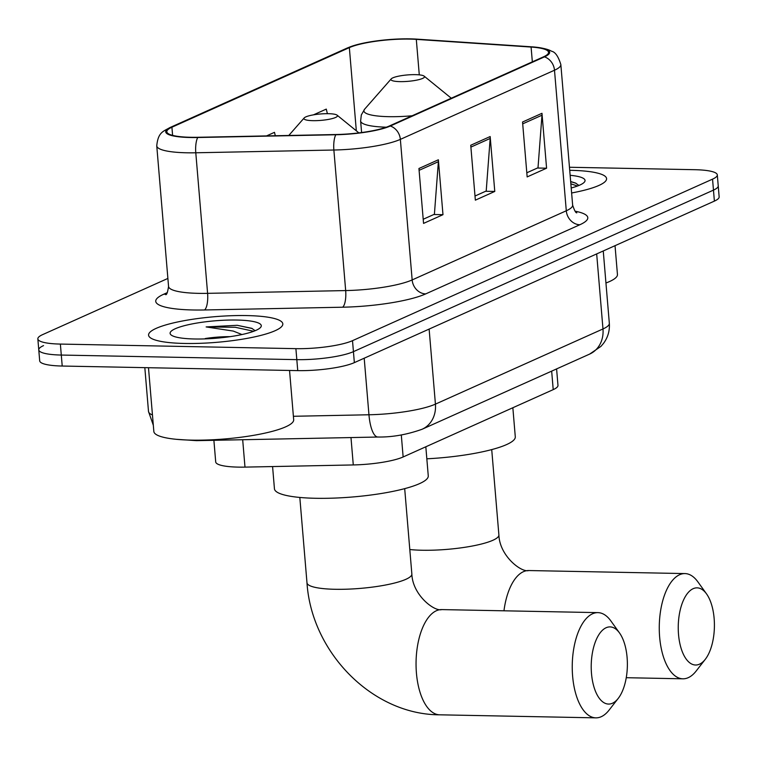 <?xml version="1.0" encoding="UTF-8"?>
<svg xmlns="http://www.w3.org/2000/svg" width="757" height="757" viewBox="0 0 757 757"><rect width="100%" height="100%" fill="white"/><g stroke="black" fill="none" stroke-linecap="round" stroke-linejoin="round"><path stroke-width="1.14" d="M556.594 368.914L557.975 385.389A42.099 8.034 175.2 0 1 553.216 389.628L403.14 456.963A42.099 8.034 175.2 0 1 353.282 464.94L244.984 467.116A42.099 8.034 175.2 0 1 238.228 467.116A42.099 8.034 175.2 0 1 215.707 461.931L213.89 440.309M43.537 345.618A42.099 8.034 -4.8 0 0 38.768 349.866L39.695 360.843A42.099 8.034 -4.8 0 0 62.216 366.038L297.738 370.618A42.099 8.034 -4.8 0 0 354.352 362.631L714.39 201.107A42.099 8.034 -4.8 0 0 719.15 196.858L718.232 185.872A42.099 8.034 -4.8 0 1 713.463 190.121A42.099 8.034 -4.8 0 0 718.232 185.872L717.305 174.895A42.099 8.034 -4.8 0 0 694.784 169.7L569.463 167.259M167.884 278.434L42.61 334.632A42.099 8.034 -4.8 0 0 37.85 338.881A42.099 8.034 -4.8 0 0 60.371 344.075L295.892 348.655L296.82 359.641A42.099 8.034 -4.8 0 0 353.434 351.645L713.463 190.121L353.434 351.645A42.099 8.034 -4.8 0 1 296.82 359.641L61.298 355.052L296.82 359.641L297.738 370.618M38.768 349.866A42.099 8.034 -4.8 0 0 61.298 355.052A42.099 8.034 -4.8 0 1 38.768 349.866L37.85 338.881M184.613 343.46A67.354 12.85 -4.8 0 0 282.815 323.882A67.354 12.85 -4.8 0 0 246.773 315.574A67.354 12.85 -4.8 0 0 148.571 335.152A67.354 12.85 -4.8 0 0 184.613 343.46A67.354 12.85 -4.8 0 0 282.815 323.882A67.354 12.85 -4.8 0 0 246.773 315.574A67.354 12.85 -4.8 0 0 148.571 335.152A67.354 12.85 -4.8 0 0 184.613 343.46M571.63 192.978A67.354 12.85 -4.8 0 0 606.584 178.624A67.354 12.85 -4.8 0 0 570.541 170.316A67.354 12.85 -4.8 0 0 569.718 170.297A67.354 12.85 -4.8 0 1 570.541 170.316A67.354 12.85 -4.8 0 1 606.584 178.624A67.354 12.85 -4.8 0 1 571.63 192.978M190.859 137.291A44.909 8.564 175.2 0 1 166.833 131.756A44.909 8.564 175.2 0 1 171.915 127.223L349.346 47.625A44.909 8.564 175.2 0 1 416.303 39.373L531.092 47.057A44.909 8.564 175.2 0 1 548.551 52.318A44.909 8.564 175.2 0 1 543.469 56.851L389.335 126.003A44.909 8.564 175.2 0 1 336.146 134.519L198.069 137.282A44.909 8.564 175.2 0 1 190.859 137.291M190.348 137.519A46.026 8.781 -4.8 0 0 197.728 137.519L335.815 134.755A46.026 8.781 -4.8 0 0 390.328 126.022L544.463 56.87A46.026 8.781 -4.8 0 0 537.508 47.379A46.026 8.781 -4.8 0 0 531.783 46.83L416.984 39.146A46.026 8.781 -4.8 0 0 354.323 45.429A46.026 8.781 -4.8 0 0 348.352 47.606L170.921 127.204A46.026 8.781 -4.8 0 0 190.348 137.519M295.892 348.655A42.099 8.034 -4.8 0 0 352.507 340.669L712.545 179.144A42.099 8.034 -4.8 0 0 717.305 174.895M438.369 159.784L442.977 214.685L423.551 223.4L418.943 168.499L438.369 159.784A11.223 9.68 -114.2 0 1 438.379 161.686L419.094 170.334M541.974 113.304L546.582 168.205L527.156 176.92L522.548 122.019L541.974 113.304A11.223 9.68 -114.2 0 1 541.984 115.206L522.699 123.855M490.167 136.544L494.775 191.445L475.349 200.16L470.74 145.259L490.167 136.544A11.223 9.68 -114.2 0 1 490.176 138.446L470.901 147.095M327.393 113.682L326.286 109.103L313.455 114.856M275.302 135.74L274.479 132.343L266.53 135.91M494.775 191.445L485.616 191.266M475.008 196.025L486.212 191.001L490.176 138.446M546.582 168.205L537.423 168.026M526.806 172.785L538.009 167.761L541.984 115.206M442.977 214.685L433.808 214.505M423.201 219.265L434.404 214.24L438.379 161.686M148.486 367.713L153.841 431.471A70.164 13.389 -4.8 0 0 191.379 440.129A70.164 13.389 -4.8 0 0 293.678 419.728L289.543 370.457M230.109 336.657A31.718 6.056 -4.8 0 0 205.27 338.53L216.161 338.237M255.156 330.714L251.759 328.32L237.206 325.302L206.141 326.92L233.27 331.074L241.985 334.547M194.577 338.985A45.751 8.724 -4.8 0 0 260.55 327.45A45.751 8.724 -4.8 0 0 236.799 320.041A45.751 8.724 -4.8 0 0 188.077 324.781A45.751 8.724 -4.8 0 0 171.12 334.963A45.751 8.724 -4.8 0 0 194.577 338.985M206.141 326.92L235.304 327.279L253.699 331.282M237.206 325.302L252.223 328.529M612.47 703.234A38.588 18.073 91.1 0 0 618.242 698.38A38.588 18.073 91.1 0 0 619.51 632.956A38.588 18.073 91.1 0 0 606.13 627.733A38.588 18.073 91.1 0 0 591.491 673.475A38.588 18.073 91.1 0 0 612.47 703.234M618.242 698.38L609.092 710.104A52.621 24.65 -88.9 0 1 601.219 716.718A52.621 24.65 -88.9 0 1 595.873 717.854A52.621 24.65 -88.9 0 1 572.292 670.475A52.621 24.65 -88.9 0 1 592.58 613.766A52.621 24.65 -88.9 0 1 597.926 612.631A52.621 24.65 -88.9 0 1 610.833 620.882L619.51 632.956M328.462 113.692A16.843 3.217 -4.8 0 0 304.182 117.941A16.843 3.217 -4.8 0 0 312.925 120.666A16.843 3.217 -4.8 0 0 330.856 118.925A16.843 3.217 -4.8 0 0 337.102 115.178A16.843 3.217 -4.8 0 0 328.462 113.692M272.577 466.558L274.441 488.767A77.176 14.724 -4.8 0 0 315.735 498.286A77.176 14.724 -4.8 0 0 428.263 475.85L425.822 446.781M699.496 664.182A38.588 18.073 91.1 0 0 705.269 659.338A38.588 18.073 91.1 0 0 706.546 593.904A38.588 18.073 91.1 0 0 693.157 588.691A38.588 18.073 91.1 0 0 678.518 634.423A38.588 18.073 91.1 0 0 699.496 664.182M705.269 659.338L696.128 671.062A52.621 24.65 -88.9 0 1 688.255 677.666A52.621 24.65 -88.9 0 1 682.909 678.811A52.621 24.65 -88.9 0 1 659.319 631.433A52.621 24.65 -88.9 0 1 679.606 574.724A52.621 24.65 -88.9 0 1 684.953 573.579A52.621 24.65 -88.9 0 1 697.859 581.84L706.546 593.904M415.489 74.65A16.843 3.217 -4.8 0 0 391.208 78.898A16.843 3.217 -4.8 0 0 399.951 81.624A16.843 3.217 -4.8 0 0 417.883 79.882A16.843 3.217 -4.8 0 0 424.128 76.135A16.843 3.217 -4.8 0 0 415.489 74.65M426.834 458.808A77.176 14.724 -4.8 0 0 515.29 436.808L512.849 407.739M571.204 187.982A45.751 8.724 -4.8 0 0 584.319 182.191A45.751 8.724 -4.8 0 0 570.144 175.302M578.925 185.456L575.528 183.062L570.664 181.519M605.95 283.004A70.164 13.389 -4.8 0 0 617.447 274.479L615.034 245.675M570.854 183.809L577.468 186.023M570.674 181.633L575.992 183.27M242.685 439.732L244.984 467.116M350.983 437.565L353.282 464.94M401.295 434.915L403.14 456.963M551.664 371.129L553.216 389.628M153.321 425.245L148.504 411.486A56.132 10.712 -4.8 0 0 152.46 414.959M354.352 362.631L352.507 340.669M62.216 366.038L60.371 344.075M714.39 201.107L712.545 179.144M293.385 416.284L368.952 414.77L364.202 358.212M422.122 429.247A28.066 24.215 -114.2 0 0 435.426 404.124L602.979 328.954A56.132 10.712 -4.8 0 0 609.328 323.286C609.849 330.667 607.928 337.338 603.575 343.3L600.973 346.356L589.675 354.077L422.122 429.247C406.944 434.65 392.23 437.243 377.961 437.026A28.066 8.743 -91.1 0 1 368.952 414.77A56.132 10.712 -4.8 0 0 435.426 404.124L429.124 329.077M589.675 354.077A28.066 24.215 -114.2 0 0 602.979 328.954L596.677 253.917M377.961 437.026L196.555 440.65A28.066 8.743 -91.1 0 1 194.88 440.177M171.915 127.223L172.605 135.371M544.463 56.87A14.033 12.103 65.8 0 1 554.493 70.221L400.358 139.373A56.132 10.712 175.2 0 1 333.875 150.018L195.789 152.782A56.132 10.712 175.2 0 1 186.79 152.791A56.132 10.712 175.2 0 1 156.756 145.864L168.556 286.43A56.132 10.712 -4.8 0 0 198.589 293.356A56.132 10.712 -4.8 0 0 207.598 293.347L345.675 290.574A56.132 10.712 -4.8 0 0 412.158 279.929L566.293 210.777A56.132 10.712 -4.8 0 0 572.642 205.119C574.449 210.597 575.85 213.162 576.843 212.793M197.728 137.519A14.033 4.372 -91.1 0 0 195.789 152.782L207.598 293.347A14.033 4.372 88.9 0 1 204.522 309.973A70.164 13.389 175.2 0 1 163.663 294.255L167.297 292.628M575.065 211.184A70.164 13.389 175.2 0 1 579.843 224.753L425.708 293.896A14.033 12.103 -114.2 0 1 412.158 279.929L400.358 139.373A14.033 12.103 -114.2 0 0 390.328 126.022M537.508 47.379C544.33 48.353 549.024 49.65 551.588 51.249C555.222 51.93 558.306 56.368 560.842 64.563A56.132 10.712 175.2 0 1 554.493 70.221L566.293 210.777A14.033 12.103 -114.2 0 0 579.843 224.753M425.708 293.896A70.164 13.389 175.2 0 1 342.609 307.21A14.033 4.372 88.9 0 0 345.675 290.574L333.875 150.018A14.033 4.372 -91.1 0 1 335.815 134.755M348.352 47.606A14.033 12.103 -114.2 0 0 347.189 48.041L169.757 127.649A14.033 12.103 65.8 0 1 170.921 127.204M342.609 307.21L204.522 309.973M163.663 294.255A14.033 12.103 -114.2 0 0 166.398 293.962M531.092 47.057L532.341 61.847M416.303 39.373L419.283 74.867M349.346 47.625L356.329 130.819M404.692 488.644L411.855 573.995A52.621 10.04 175.2 0 1 405.903 579.304A52.621 10.04 175.2 0 1 335.143 589.287A52.621 10.04 175.2 0 1 306.982 582.795C311.43 652.184 372.217 714.759 439.685 714.816L595.873 717.854M411.855 573.995C412.518 595.049 434.546 611.893 441.738 609.593A52.621 24.65 91.1 0 0 436.392 610.729A52.621 24.65 91.1 0 0 416.104 667.437A52.621 24.65 91.1 0 0 439.685 714.816M491.719 449.592L498.891 534.944A52.621 10.04 175.2 0 1 492.939 540.252A52.621 10.04 175.2 0 1 422.169 550.244A52.621 10.04 175.2 0 1 409.802 549.525M498.891 534.944C499.544 556.007 521.573 572.85 528.764 570.541A52.621 24.65 91.1 0 0 523.418 571.686A52.621 24.65 91.1 0 0 503.963 610.804M391.208 78.898L364.647 109.159A46.404 8.857 -4.8 0 0 388.738 116.673A46.404 8.857 -4.8 0 0 412.12 115.774M361.6 132.551L360.625 120.997A50.52 9.642 -4.8 0 0 386.325 127.195M196.555 440.65L176.409 439.315M148.504 411.486L144.824 367.647M609.328 323.286L603.253 250.964M354.323 45.429L347.189 48.041M169.757 127.649C163.455 131.415 158.052 132.068 156.756 145.864M560.842 64.563L572.642 205.119M165.698 294.691C166.739 294.899 167.685 292.145 168.556 286.43M441.738 609.593L597.926 612.631M299.819 497.444L306.982 582.795M304.182 117.941L288.796 135.465M337.102 115.178L358.894 132.901M528.764 570.541L684.953 573.579M360.625 120.997L361.326 114.941L364.647 109.159M424.128 76.135L451.276 98.211M626.257 677.704L682.909 678.811"/></g></svg>
